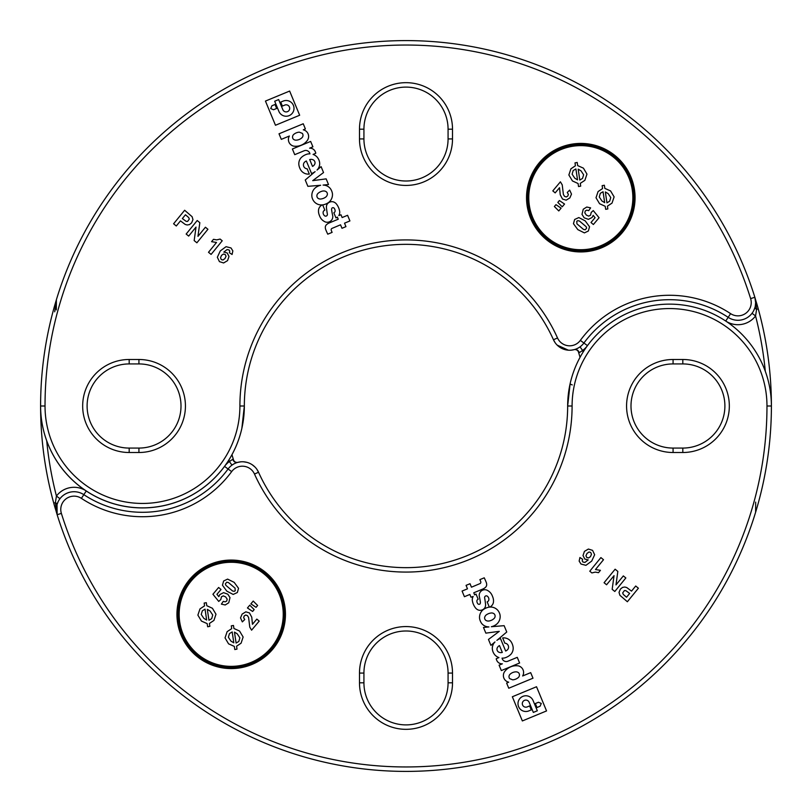 <?xml version="1.0" encoding="UTF-8"?>
<svg xmlns="http://www.w3.org/2000/svg" width="812" height="812" viewBox="0 0 812 812"><rect width="100%" height="100%" fill="white"/><g stroke="black" fill="none" stroke-linecap="round" stroke-linejoin="round"><path stroke-width="1.22" d="M682.821 359.493L682.821 363.928L673.077 363.928A42.072 42.072 0 0 0 630.995 406A42.072 42.072 0 0 0 673.077 448.072L682.821 448.072A42.072 42.072 0 0 0 724.893 406A42.072 42.072 0 0 0 682.821 363.928A42.072 42.072 0 0 1 724.893 406A42.072 42.072 0 0 1 682.821 448.072A42.072 42.072 0 0 0 724.893 406A42.072 42.072 0 0 0 682.821 363.928A42.072 42.072 0 0 1 724.893 406A42.072 42.072 0 0 1 682.821 448.072L682.821 452.507A46.507 46.507 0 0 0 729.328 406A46.507 46.507 0 0 0 682.821 359.493L673.077 359.493A46.507 46.507 0 0 0 626.57 406A46.507 46.507 0 0 0 673.077 452.507L673.077 448.072A42.072 42.072 0 0 1 630.995 406A42.072 42.072 0 0 1 673.077 363.928L673.077 359.493M572.267 384.918A4.425 0.853 -167.3 0 1 570.136 383.67L567.659 406L572.095 406A97.44 97.44 0 0 1 669.535 308.56A97.44 97.44 0 0 1 766.975 406L771.4 406A101.865 101.865 0 0 0 669.535 304.135A101.865 101.865 0 0 0 567.659 406A161.659 161.659 0 0 1 258.531 472.229L256.917 469.387M58.159 501.623L57.023 504.597L57.144 514.707A365.4 365.4 0 0 0 771.4 406A365.4 365.4 0 0 0 758.256 308.885L754.856 297.293A365.4 365.4 0 0 0 40.6 406A365.4 365.4 0 0 0 53.744 503.115L57.144 514.707A365.4 365.4 0 0 0 771.4 406A101.865 101.865 0 0 0 669.535 304.135A101.865 101.865 0 0 0 567.659 406A161.659 161.659 0 0 1 258.531 472.229A17.712 17.712 0 0 0 228.091 468.991L231.664 471.61A13.286 13.286 0 0 1 254.491 474.046A166.095 166.095 0 0 0 572.095 406M254.826 466.89L252.359 464.86M246.655 462.302L243.63 461.815M240.596 461.855L237.652 462.404M228.882 459.947A185.156 185.156 0 0 0 229.38 461.551L232.75 459.287A4.425 3.898 -105.4 0 0 237.652 462.414L236.86 462.647M236.566 462.749L235.896 462.992M235.155 463.307L234.384 463.672M233.572 464.109L231.978 465.134L229.38 461.551A22.147 22.147 0 0 0 224.528 466.362L228.091 468.991A106.301 106.301 0 0 1 83.829 494.66A17.712 17.712 0 0 0 59.966 498.71L56.434 496.03L55.389 502.658L57.144 514.707A17.712 17.712 0 0 1 83.829 494.66A17.712 17.712 0 0 0 57.144 514.707L61.377 513.397A360.975 360.975 0 0 0 766.975 406M758.509 502.192L758.093 503.724M757.251 506.698L756.439 509.5M756.358 509.774L755.617 512.24L755.667 502.12M452.507 682.821A46.507 46.507 0 0 1 406 729.328A46.507 46.507 0 0 1 359.493 682.821L363.928 682.821A42.072 42.072 0 0 0 406 724.893A42.072 42.072 0 0 0 448.072 682.821A42.072 42.072 0 0 1 406 724.893A42.072 42.072 0 0 1 363.928 682.821L363.928 673.077A42.072 42.072 0 0 1 406 630.995A42.072 42.072 0 0 1 448.072 673.077A42.072 42.072 0 0 0 406 630.995A42.072 42.072 0 0 0 363.928 673.077L359.493 673.077A46.507 46.507 0 0 1 406 626.57A46.507 46.507 0 0 1 452.507 673.077L448.072 673.077L448.072 682.821L452.507 682.821L452.507 673.077M232.75 459.287L233.602 460.231M555.083 342.613L553.469 339.771A161.659 161.659 0 0 0 244.341 406L241.864 428.33A101.865 101.865 0 0 1 40.6 406A365.4 365.4 0 0 0 55.47 509.175A365.4 365.4 0 0 1 53.744 503.115L55.389 502.658A4.425 1.665 -164.1 0 1 57.023 504.597M502.303 652.432L499.471 645.591A4.872 4.872 0 0 0 497.086 648.27A3.37 3.37 0 0 0 498.669 652.087A4.75 4.75 0 0 0 502.303 652.432M492.214 619.891A10.871 10.871 0 0 0 494.193 618.389A3.228 3.228 0 0 0 494.112 613.801A4.192 4.192 0 0 0 491.585 612.958A10.14 10.14 0 0 0 486.063 615.07A4.496 4.496 0 0 0 484.673 617.374A2.994 2.994 0 0 0 485.931 620.409A4.253 4.253 0 0 0 487.707 621.018A6.049 6.049 0 0 0 490.184 620.733A13.723 13.723 0 0 0 492.214 619.891M517.264 657.334L519.609 663.008L501.349 670.57L499.086 665.16L502.384 663.82A5.755 5.755 0 0 1 496.883 660.653L496.254 659.121A0.741 0.741 0 0 1 496.264 658.694L498.933 657.588A9.947 9.947 0 0 1 495.208 655.274A10.576 10.576 0 0 1 492.295 648.25A9.338 9.338 0 0 1 494.975 641.937L490.915 645.367L488.459 639.45L499.268 631.35L485.85 633.137L483.485 627.453L488.925 626.925A9.379 9.379 0 0 1 481.607 623.383A12.545 12.545 0 0 1 479.587 618.571A9.947 9.947 0 0 1 483.302 609.589A14.159 14.159 0 0 1 489.321 607.102L487.159 601.885A2.781 2.781 0 0 0 488.854 599.956A3.999 3.999 0 0 0 487.271 596.14A1.705 1.705 0 0 0 484.632 597.855A91.786 91.786 0 0 1 485.576 604.514A6.476 6.476 0 0 1 485.048 607.406A5.613 5.613 0 0 1 478.552 610.096A6.476 6.476 0 0 1 475.497 607.914A15.946 15.946 0 0 1 472.29 600.19A6.425 6.425 0 0 1 473.193 596.434L471.011 597.226L469.864 594.455L464.413 596.708L462.079 591.065L467.489 588.822L466.058 585.361L470.016 583.716L471.457 587.198L480.136 583.544A1.553 1.553 0 0 0 480.795 581.839A17.905 17.905 0 0 0 479.882 579.626L484.246 577.819A93.674 93.674 0 0 1 486.205 582.255A6.334 6.334 0 0 1 486.672 585.066A3.715 3.715 0 0 1 485.789 587.025A9.582 9.582 0 0 1 482.419 589.207L473.772 592.79L474.655 594.912A3.776 3.776 0 0 1 476.035 594.09L478.156 599.215A2.131 2.131 0 0 0 476.877 601.022A4.293 4.293 0 0 0 478.156 604.108A1.756 1.756 0 0 0 479.943 604.037A2.761 2.761 0 0 0 480.359 601.976A83.941 83.941 0 0 0 479.415 596.82A5.593 5.593 0 0 1 487.992 590.73A10.089 10.089 0 0 1 491.544 594.282A18.757 18.757 0 0 1 493.128 598.109A10.069 10.069 0 0 1 493.371 602.616A6.547 6.547 0 0 1 489.707 607.102A9.399 9.399 0 0 1 498.832 611.791A11.693 11.693 0 0 1 499.928 614.451A9.917 9.917 0 0 1 495.564 624.966A13.175 13.175 0 0 1 491.351 626.722L504.12 625.666L506.759 632.01L496.893 640.374A11.51 11.51 0 0 1 500.456 638.496L505.653 651.031A6.394 6.394 0 0 0 507.571 649.702A3.908 3.908 0 0 0 504.841 643.195L502.669 637.927A8.932 8.932 0 0 1 511.235 641.977A13.682 13.682 0 0 1 512.9 645.976A9.115 9.115 0 0 1 511.042 654.137A13.916 13.916 0 0 1 507.216 656.928A15.387 15.387 0 0 1 505.287 657.73A8.333 8.333 0 0 1 502.06 658.126A4.273 4.273 0 0 0 507.744 661.283L517.264 657.334M519.406 674.305A3.654 3.654 0 0 1 518.553 677.32A9.683 9.683 0 0 1 512.707 679.847L509.652 678.619A3.268 3.268 0 0 1 509.997 674.315A8.983 8.983 0 0 1 516.067 671.839A3.969 3.969 0 0 1 518.736 672.915A3.695 3.695 0 0 1 519.406 674.305M530.683 672.64L532.987 678.203L508.759 688.231L506.627 683.085L508.698 682.181A6.821 6.821 0 0 1 504.435 671.889A14.403 14.403 0 0 1 518.462 665.891A6.811 6.811 0 0 1 522.634 675.98L530.683 672.64M541.269 703.425L540.102 706.237L536.996 707.516L535.352 703.547L538.457 702.258L541.269 703.425M529.14 702.278L533.342 712.418L537.321 710.774L533.119 700.624A7.856 7.856 0 0 0 522.847 696.371A7.856 7.856 0 0 0 518.594 706.643A7.856 7.856 0 0 0 528.866 710.896L531.271 709.891L529.617 705.922L527.211 706.917A3.552 3.552 0 0 1 522.573 704.989A3.552 3.552 0 0 1 524.501 700.35A3.552 3.552 0 0 1 529.14 702.278M512.342 696.757L522.36 720.944L546.547 710.926L536.529 686.739L512.342 696.757M623.301 594.435L626.539 597.236L629.655 593.43L625.798 590.628L624.398 590.588L622.682 592.933L623.301 594.435M631.533 591.126L635.705 586.01L638.405 588.223L627.361 601.743L619.901 595.308L619.028 592.395L620.388 589.126L622.55 587.401L624.793 587.015L626.742 587.533L631.533 591.126M586.771 557.489L588.538 557.956L590.476 556.646L591.481 554.21L590.689 552.424L589.004 551.987L587.015 553.439L585.959 555.804L586.771 557.489M581.006 564.046L579.149 561.092L579.92 557.519L582.64 559.295L582.204 560.828L582.914 562.016L584.934 562.422L588.182 559.904L584.813 559.062L583.006 555.52L584.437 551.368L588.385 549.044L592.567 550.363L594.658 554.738L591.715 561.072L585.939 565.325L581.006 564.046M615.983 584.914L623.332 575.911L625.839 577.961L614.796 591.481L612.167 589.329L614.045 575.637L606.584 584.772L604.077 582.722L615.12 569.202L617.831 571.415L615.983 584.914M591.887 572.937L589.776 571.212L600.9 557.59L603.499 559.712L595.48 569.547L600.433 570.318L598.515 572.673L595.277 572.115L591.887 572.937M199.985 608.888L204.563 605.864L204.157 603.062L206.319 602.687L206.776 605.701L212.429 608.279L215.992 614.248L213.942 620.419L209.425 623.443L209.861 626.336L207.649 626.762L207.182 623.626L201.427 621.068L197.884 615.11L199.985 608.888M206.654 620.043L205.05 609.152L202.33 610.827L201.234 614.451L203.832 618.368L206.654 620.043M210.085 611.04L207.324 609.355L208.948 620.256L211.678 618.693L212.734 615.039L210.085 611.04M225.218 604.97L221.382 604.138L223.28 601.347L225.188 601.854L226.731 601.053L227.187 599.154L225.645 596.911L223.29 595.876L221.453 596.79L220.783 599.591L218.732 601.418L212.927 594.262L218.621 587.482L221.006 589.471L216.936 594.313L218.834 596.647L219.89 594.526L223.584 592.658L227.837 594.191L229.999 597.652L228.74 602.778L225.218 604.97M222.447 585.219L223.635 581.006L227.604 579.108L234.181 582.387L238.545 588.304L237.358 592.516L233.176 594.435L226.792 591.126L222.447 585.219M226.771 582.194L225.34 583.899L225.929 585.381L232.526 590.963L234.221 591.339L235.226 590.73L235.064 588.152L228.476 582.569L226.771 582.194M227.127 631.665L231.714 628.64L231.298 625.839L233.47 625.463L233.917 628.478L239.57 631.056L243.133 637.024L241.083 643.195L236.576 646.22L237.002 649.113L234.79 649.539L234.333 646.403L228.568 643.845L225.036 637.887L227.127 631.665M233.805 642.82L232.191 631.929L229.471 633.604L228.375 637.227L230.984 641.145L233.805 642.82M237.226 633.817L234.465 632.132L236.089 643.033L238.819 641.47L239.875 637.816L237.226 633.817M252.461 624.306L256.825 619.109L259.201 621.109L251.598 630.173L249.771 627.128L248.604 617.516L247.477 615.658L245.762 615.019L244.219 615.922L243.61 617.627L244.747 619.526L242.331 621.89L240.504 617.891L242.138 614.085L245.843 611.842L249.467 612.938L251.761 617.201L252.461 624.306M254.176 609.589L252.603 611.456L247.447 607.955L249.771 605.173L254.176 609.589M257.627 605.478L256.054 607.346L250.898 603.844L253.222 601.063L257.627 605.478M178.051 614.319A53.145 53.145 0 0 0 231.197 667.474A53.145 53.145 0 0 0 284.342 614.319A53.145 53.145 0 0 0 231.197 561.173A53.145 53.145 0 0 0 178.051 614.319M129.179 452.507L129.179 448.072L138.923 448.072A42.072 42.072 0 0 0 181.005 406A42.072 42.072 0 0 0 138.923 363.928A42.072 42.072 0 0 1 181.005 406A42.072 42.072 0 0 1 138.923 448.072A42.072 42.072 0 0 0 181.005 406A42.072 42.072 0 0 0 138.923 363.928A42.072 42.072 0 0 1 181.005 406A42.072 42.072 0 0 1 138.923 448.072L138.923 452.507A46.507 46.507 0 0 0 185.43 406A46.507 46.507 0 0 0 138.923 359.493L138.923 363.928L129.179 363.928A42.072 42.072 0 0 0 87.107 406A42.072 42.072 0 0 0 129.179 448.072A42.072 42.072 0 0 1 87.107 406A42.072 42.072 0 0 1 129.179 363.928A42.072 42.072 0 0 0 87.107 406A42.072 42.072 0 0 0 129.179 448.072A42.072 42.072 0 0 1 87.107 406A42.072 42.072 0 0 1 129.179 363.928L129.179 359.493A46.507 46.507 0 0 0 82.672 406A46.507 46.507 0 0 0 129.179 452.507L138.923 452.507M753.841 310.377L754.977 307.403A4.425 1.665 15.9 0 0 756.611 309.342L754.856 297.293A365.4 365.4 0 0 0 40.6 406A101.865 101.865 0 0 0 142.465 507.865A101.865 101.865 0 0 0 244.341 406L239.905 406A97.44 97.44 0 0 1 142.465 503.44A97.44 97.44 0 0 1 45.025 406L40.6 406A101.865 101.865 0 0 0 142.465 507.865A101.865 101.865 0 0 0 244.341 406A161.659 161.659 0 0 1 553.469 339.771A17.712 17.712 0 0 0 583.909 343.009L580.336 340.39A13.286 13.286 0 0 1 557.509 337.954A166.095 166.095 0 0 0 239.905 406M755.272 306.215L755.657 302.409L754.856 297.293A17.712 17.712 0 0 1 728.171 317.34A17.712 17.712 0 0 0 752.034 313.29L755.566 315.969L756.611 309.342L758.256 308.885A365.4 365.4 0 0 0 756.53 302.825A365.4 365.4 0 0 1 771.4 406M557.174 345.11L568.37 350.185M571.404 350.145L574.348 349.596M583.117 352.053A185.156 185.156 0 0 0 582.62 350.449L579.25 352.712A4.425 3.898 74.6 0 0 574.348 349.586L575.14 349.353M575.434 349.251L576.104 349.008M576.845 348.693L577.616 348.328M578.428 347.891L580.022 346.866L582.62 350.449A22.147 22.147 0 0 0 587.472 345.638L583.909 343.009A106.301 106.301 0 0 1 728.171 317.34A17.712 17.712 0 0 0 754.856 297.293L750.623 298.603A360.975 360.975 0 0 0 45.025 406M53.49 309.808L53.907 308.276M54.749 305.302L55.561 302.5M55.642 302.226L56.383 299.76L56.332 309.88L56.383 299.76L54.708 311.828M359.493 129.179A46.507 46.507 0 0 1 406 82.672A46.507 46.507 0 0 1 452.507 129.179L448.072 129.179A42.072 42.072 0 0 0 406 87.107A42.072 42.072 0 0 0 363.928 129.179A42.072 42.072 0 0 1 406 87.107A42.072 42.072 0 0 1 448.072 129.179L448.072 138.923A42.072 42.072 0 0 1 406 181.005A42.072 42.072 0 0 1 363.928 138.923A42.072 42.072 0 0 0 406 181.005A42.072 42.072 0 0 0 448.072 138.923L452.507 138.923A46.507 46.507 0 0 1 406 185.43A46.507 46.507 0 0 1 359.493 138.923L363.928 138.923L363.928 129.179L359.493 129.179L359.493 138.923M579.25 352.712L578.398 351.769M309.697 159.568L312.529 166.409A4.872 4.872 0 0 0 314.914 163.73A3.37 3.37 0 0 0 313.33 159.913A4.75 4.75 0 0 0 309.697 159.568M319.786 192.109A10.871 10.871 0 0 0 317.807 193.611A3.228 3.228 0 0 0 317.888 198.199A4.192 4.192 0 0 0 320.415 199.041A10.14 10.14 0 0 0 325.937 196.93A4.496 4.496 0 0 0 327.327 194.626A2.994 2.994 0 0 0 326.069 191.591A4.253 4.253 0 0 0 324.292 190.982A6.049 6.049 0 0 0 321.816 191.267A13.723 13.723 0 0 0 319.786 192.109M294.736 154.666L292.391 148.992L310.651 141.43L312.914 146.84L309.616 148.18A5.755 5.755 0 0 1 315.117 151.347L315.746 152.879A0.741 0.741 0 0 1 315.736 153.306L313.067 154.412A9.947 9.947 0 0 1 316.792 156.726A10.576 10.576 0 0 1 319.705 163.75A9.338 9.338 0 0 1 317.025 170.063L321.085 166.633L323.541 172.55L312.732 180.65L326.15 178.863L328.515 184.547L323.075 185.075A9.379 9.379 0 0 1 330.393 188.617A12.545 12.545 0 0 1 332.412 193.429A9.947 9.947 0 0 1 328.698 202.411A14.159 14.159 0 0 1 322.679 204.898L324.841 210.115A2.781 2.781 0 0 0 323.146 212.044A3.999 3.999 0 0 0 324.729 215.86A1.705 1.705 0 0 0 327.368 214.145A91.786 91.786 0 0 1 326.424 207.486A6.476 6.476 0 0 1 326.952 204.594A5.613 5.613 0 0 1 333.448 201.904A6.476 6.476 0 0 1 336.503 204.086A15.946 15.946 0 0 1 339.71 211.81A6.425 6.425 0 0 1 338.807 215.566L340.989 214.774L342.136 217.545L347.587 215.292L349.921 220.935L344.511 223.178L345.942 226.639L341.984 228.284L340.543 224.802L331.864 228.456A1.553 1.553 0 0 0 331.205 230.161A17.905 17.905 0 0 0 332.118 232.374L327.754 234.181A93.674 93.674 0 0 1 325.795 229.745A6.334 6.334 0 0 1 325.328 226.934A3.715 3.715 0 0 1 326.211 224.975A9.582 9.582 0 0 1 329.581 222.792L338.228 219.21L337.345 217.088A3.776 3.776 0 0 1 335.965 217.91L333.844 212.785A2.131 2.131 0 0 0 335.123 210.978A4.293 4.293 0 0 0 333.844 207.892A1.756 1.756 0 0 0 332.057 207.963A2.761 2.761 0 0 0 331.641 210.024A83.941 83.941 0 0 0 332.585 215.18A5.593 5.593 0 0 1 324.008 221.27A10.089 10.089 0 0 1 320.456 217.717A18.757 18.757 0 0 1 318.872 213.891A10.069 10.069 0 0 1 318.629 209.384A6.547 6.547 0 0 1 322.293 204.898A9.399 9.399 0 0 1 313.168 200.209A11.693 11.693 0 0 1 312.072 197.549A9.917 9.917 0 0 1 316.436 187.034A13.175 13.175 0 0 1 320.649 185.278L307.88 186.334L305.241 179.99L315.107 171.626A11.51 11.51 0 0 1 311.544 173.504L306.347 160.969A6.394 6.394 0 0 0 304.429 162.298A3.908 3.908 0 0 0 307.159 168.805L309.331 174.072A8.932 8.932 0 0 1 300.765 170.023A13.682 13.682 0 0 1 299.1 166.024A9.115 9.115 0 0 1 300.958 157.863A13.916 13.916 0 0 1 304.784 155.072A15.387 15.387 0 0 1 306.713 154.27A8.333 8.333 0 0 1 309.94 153.874A4.273 4.273 0 0 0 304.256 150.717L294.736 154.666M292.594 137.695A3.654 3.654 0 0 1 293.447 134.68A9.683 9.683 0 0 1 299.293 132.153L302.348 133.381A3.268 3.268 0 0 1 302.003 137.685A8.983 8.983 0 0 1 295.933 140.161A3.969 3.969 0 0 1 293.264 139.085A3.695 3.695 0 0 1 292.594 137.695M281.317 139.359L279.013 133.797L303.241 123.769L305.373 128.915L303.302 129.819A6.821 6.821 0 0 1 307.565 140.111A14.403 14.403 0 0 1 293.538 146.109A6.811 6.811 0 0 1 289.366 136.02L281.317 139.359M270.731 108.575L271.898 105.763L275.004 104.484L276.648 108.453L273.542 109.742L270.731 108.575M282.86 109.721L278.658 99.582L274.679 101.226L278.881 111.376A7.856 7.856 0 0 0 289.153 115.629A7.856 7.856 0 0 0 293.406 105.357A7.856 7.856 0 0 0 283.134 101.104L280.729 102.109L282.383 106.078L284.789 105.083A3.552 3.552 0 0 1 289.427 107.011A3.552 3.552 0 0 1 287.499 111.65A3.552 3.552 0 0 1 282.86 109.721M299.658 115.243L289.64 91.056L265.453 101.074L275.471 125.261L299.658 115.243M188.699 217.565L185.461 214.764L182.345 218.57L186.202 221.371L187.602 221.412L189.318 219.067L188.699 217.565M180.467 220.874L176.295 225.99L173.595 223.777L184.639 210.257L192.099 216.692L192.972 219.605L191.612 222.874L189.45 224.599L187.207 224.985L185.258 224.467L180.467 220.874M225.228 254.511L223.462 254.044L221.524 255.354L220.519 257.79L221.311 259.576L222.995 260.013L224.985 258.561L226.04 256.196L225.228 254.511M230.994 247.954L232.851 250.908L232.08 254.481L229.36 252.705L229.796 251.172L229.085 249.984L227.066 249.578L223.818 252.096L227.187 252.938L228.994 256.48L227.563 260.632L223.615 262.956L219.433 261.637L217.342 257.262L220.285 250.928L226.061 246.675L230.994 247.954M196.017 227.086L188.668 236.089L186.161 234.039L197.204 220.519L199.833 222.671L197.955 236.363L205.416 227.228L207.923 229.278L196.88 242.798L194.169 240.585L196.017 227.086M220.113 239.063L222.224 240.788L211.1 254.41L208.501 252.288L216.52 242.453L211.567 241.682L213.485 239.327L216.723 239.885L220.113 239.063M612.015 203.112L607.437 206.136L607.843 208.938L605.681 209.313L605.224 206.299L599.571 203.721L596.008 197.752L598.058 191.581L602.575 188.557L602.139 185.664L604.351 185.237L604.818 188.374L610.573 190.932L614.116 196.89L612.015 203.112M605.346 191.957L606.95 202.848L609.67 201.173L610.766 197.549L608.168 193.632L605.346 191.957M601.915 200.96L604.676 202.645L603.052 191.744L600.322 193.307L599.266 196.961L601.915 200.96M586.782 207.03L590.618 207.862L588.72 210.653L586.812 210.146L585.269 210.947L584.813 212.845L586.355 215.089L588.71 216.124L590.547 215.21L591.217 212.409L593.267 210.582L599.073 217.738L593.379 224.518L590.994 222.529L595.064 217.687L593.166 215.353L592.11 217.474L588.416 219.341L584.163 217.809L582.001 214.348L583.26 209.222L586.782 207.03M589.553 226.781L588.365 230.994L584.396 232.892L577.819 229.613L573.455 223.696L574.642 219.484L578.824 217.565L585.208 220.874L589.553 226.781M585.229 229.806L586.66 228.101L586.071 226.619L579.474 221.037L577.779 220.661L576.774 221.27L576.936 223.848L583.523 229.431L585.229 229.806M584.873 180.335L580.286 183.36L580.702 186.161L578.53 186.537L578.083 183.522L572.43 180.944L568.867 174.976L570.917 168.805L575.424 165.78L574.997 162.887L577.21 162.461L577.667 165.597L583.432 168.155L586.964 174.113L584.873 180.335M578.195 169.18L579.809 180.071L582.529 178.396L583.625 174.773L581.016 170.855L578.195 169.18M574.774 178.183L577.535 179.868L575.911 168.967L573.181 170.53L572.125 174.184L574.774 178.183M559.539 187.694L555.175 192.891L552.799 190.891L560.402 181.827L562.229 184.872L563.396 194.484L564.523 196.342L566.238 196.981L567.781 196.078L568.39 194.372L567.253 192.474L569.669 190.109L571.496 194.109L569.862 197.915L566.157 200.158L562.533 199.062L560.239 194.799L559.539 187.694M557.824 202.411L559.397 200.544L564.553 204.045L562.229 206.827L557.824 202.411M554.373 206.522L555.946 204.654L561.102 208.156L558.778 210.937L554.373 206.522M633.949 197.681A53.145 53.145 0 0 0 580.803 144.526A53.145 53.145 0 0 0 527.658 197.681A53.145 53.145 0 0 0 580.803 250.827A53.145 53.145 0 0 0 633.949 197.681M46.7 440.733A360.975 360.975 0 0 0 56.434 496.03A22.147 22.147 0 0 1 86.275 490.966L83.829 494.66A17.712 17.712 0 0 0 59.966 498.71M179.158 614.319A52.039 52.039 0 0 1 231.197 562.28A52.039 52.039 0 0 1 283.236 614.319A52.039 52.039 0 0 1 231.197 666.368A52.039 52.039 0 0 1 179.158 614.319M61.377 513.397A13.286 13.286 0 0 1 81.393 498.355A110.726 110.726 0 0 0 231.664 471.61M285.448 614.319A54.252 54.252 0 0 0 231.197 560.067A54.252 54.252 0 0 0 176.945 614.319A54.252 54.252 0 0 0 231.197 668.581A54.252 54.252 0 0 0 285.448 614.319M682.821 452.507L673.077 452.507M359.493 682.821L359.493 673.077M254.491 474.046L258.531 472.229A17.712 17.712 0 0 0 228.091 468.991A106.301 106.301 0 0 1 83.829 494.66L81.393 498.355M765.3 371.267A360.975 360.975 0 0 0 755.566 315.969A22.147 22.147 0 0 1 725.725 321.034L728.171 317.34A17.712 17.712 0 0 0 752.034 313.29M528.764 197.681A52.039 52.039 0 0 1 606.828 152.605A52.039 52.039 0 0 1 606.828 242.747A52.039 52.039 0 0 1 528.764 197.681M750.623 298.603A13.286 13.286 0 0 1 730.607 313.645A110.726 110.726 0 0 0 580.336 340.39M635.055 197.681A54.252 54.252 0 0 0 553.672 150.687A54.252 54.252 0 0 0 553.672 244.666A54.252 54.252 0 0 0 635.055 197.681M129.179 359.493L138.923 359.493M452.507 129.179L452.507 138.923M241.864 428.33A101.865 101.865 0 0 1 40.6 406M557.509 337.954L553.469 339.771A17.712 17.712 0 0 0 583.909 343.009A106.301 106.301 0 0 1 728.171 317.34L730.607 313.645M237.652 462.414C235.764 462.566 234.414 461.835 233.602 460.221L231.958 454.679M56.556 512.179L56.404 510.91M56.383 510.616L56.343 509.601M56.373 508.342L56.505 507.064M56.596 506.434L56.718 505.815M574.348 349.586C576.236 349.434 577.586 350.165 578.398 351.779L580.042 357.321M755.444 299.821L755.596 301.1M755.617 301.384L755.657 302.389M755.627 303.658L755.495 304.936M755.404 305.566L755.282 306.185"/></g></svg>
